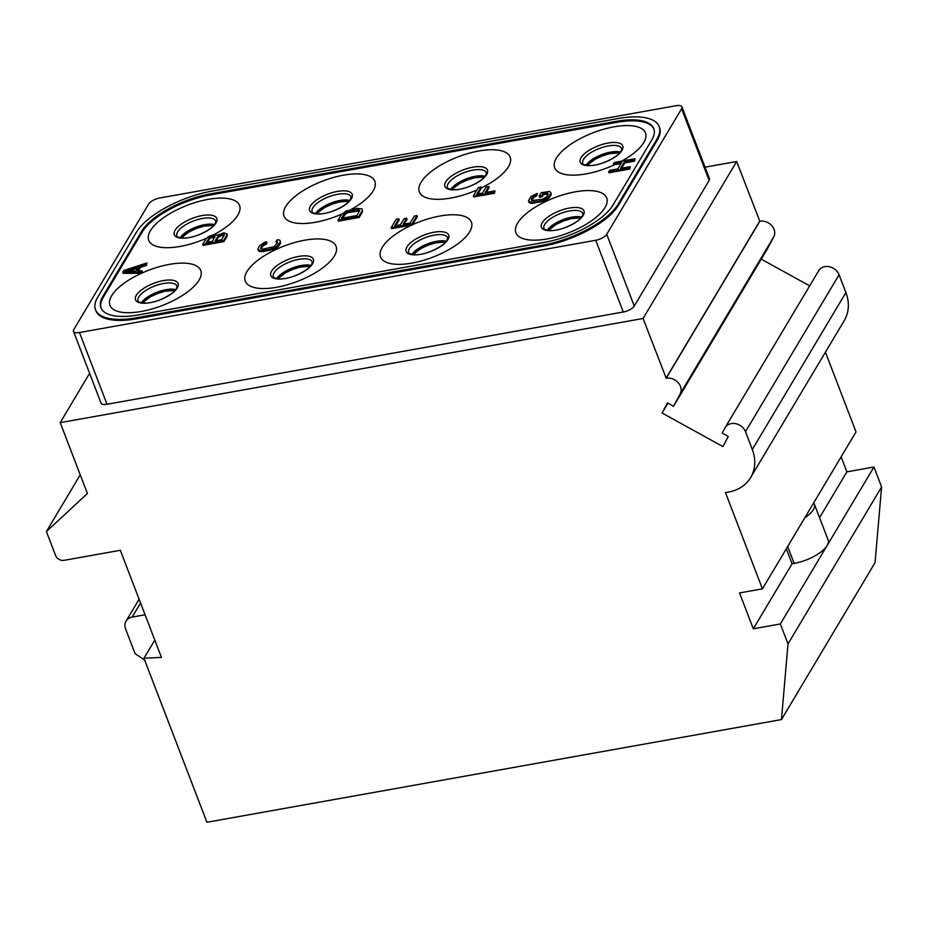 <?xml version="1.0" encoding="UTF-8"?>
<svg xmlns="http://www.w3.org/2000/svg" width="928" height="928" viewBox="0 0 928 928"><rect width="100%" height="100%" fill="white"/><g stroke="black" fill="none" stroke-linecap="round" stroke-linejoin="round"><path stroke-width="1.39" d="M813.659 502.93A27.794 10.8 159 0 1 814.355 504.124A27.794 10.8 159 0 1 804.785 517.801L856.022 431.891L825.421 352.164M804.785 517.801L762.422 588.851L725.441 492.49A41.69 34.44 -149.2 0 0 750.648 477.549L844.248 320.589A41.69 34.44 -149.2 0 0 845.907 292.54L839.074 274.746A11.577 9.57 -149.2 0 0 829.261 266.719A11.577 9.57 -149.2 0 0 818.728 270.674L725.128 427.634A11.577 9.57 -149.2 0 0 724.942 427.97L722.216 433.098L728.294 436.45L722.9 446.588L662.082 413.018L667.476 402.88L673.554 406.244L680.189 393.774A11.577 9.57 -149.2 0 0 678.136 382.58A11.577 9.57 -149.2 0 0 666.223 378.218L643.069 318.478L60.204 422.646L87.406 493.51L46.4 531.57L55.576 555.478A6.948 5.742 -149.2 0 0 64.113 560.338L120.327 550.304L161.437 657.395L143.956 658.23L206.921 822.266L781.469 719.583L788 643.893L780.355 623.964L827.15 545.49A27.794 10.8 159 0 1 794.148 563.412L792.071 563.783L753.292 628.801L780.355 623.964M809.668 285.87L761.262 259.156M673.554 406.244L767.154 249.284L773.778 236.814A11.577 9.57 -149.2 0 0 771.736 225.62A11.577 9.57 -149.2 0 0 759.823 221.258L736.67 161.518L705.071 167.168M781.469 719.583L875.058 562.623L881.6 486.933L873.956 467.016L827.15 545.49A27.794 10.8 159 0 0 828.124 539.992L814.355 504.124M841.139 456.854L846.893 471.853L873.956 467.016M819.563 517.685L846.893 471.853M881.6 486.933L788 643.893M154.79 640.076L143.956 658.23M80.237 474.834L46.4 531.57M89.61 373.334L60.204 422.646M736.67 161.518L643.069 318.478M73.498 331.366L101.036 403.1A9.268 3.596 -21 0 0 107.01 404.26L623.268 312.005A9.268 3.596 -21 0 0 634.265 306.031L709.143 180.461A9.268 3.596 -21 0 0 709.468 178.628L681.929 106.906A9.268 3.596 -21 0 0 675.955 105.734L159.697 198A9.268 3.596 -21 0 0 148.7 203.974L73.822 329.533A9.268 3.596 -21 0 0 73.498 331.366A9.268 3.596 -21 0 0 79.472 332.537L595.73 240.271A9.268 3.596 -21 0 0 606.738 234.297L681.604 108.738A9.268 3.596 -21 0 0 681.929 106.906M759.614 221.293L666.014 378.253M667.963 403.158L662.082 413.018M750.648 477.549A41.69 34.44 -149.2 0 0 752.306 449.488L745.486 431.706A11.577 9.57 -149.2 0 0 735.66 423.678A11.577 9.57 -149.2 0 0 725.128 427.634M762.422 588.851L739.523 592.934L753.292 628.801M786.318 548.784L792.071 563.783M95.514 309.755L95.897 310.752A63.696 24.754 -21 0 0 136.984 318.756L542.903 246.21A63.696 24.754 -21 0 0 618.535 205.146L657.314 140.116A63.696 24.754 -21 0 0 659.541 127.519L659.158 126.533A63.696 24.754 -21 0 0 618.071 118.529L212.141 191.075A63.696 24.754 -21 0 0 136.509 232.128L97.742 297.157A63.696 24.754 -21 0 0 95.514 309.755A63.696 24.754 -21 0 0 136.602 317.759L542.52 245.212A63.696 24.754 -21 0 0 618.152 204.148L656.931 139.119A63.696 24.754 -21 0 0 659.158 126.533M102.938 296.229L141.717 231.2A57.907 22.504 159 0 1 210.47 193.871L616.401 121.324A57.907 22.504 159 0 1 653.753 128.598A57.907 22.504 159 0 1 651.723 140.058L612.956 205.076A57.907 22.504 159 0 1 544.202 242.405L138.272 314.952A57.907 22.504 159 0 1 100.92 307.678A57.907 22.504 159 0 1 102.938 296.229L103.321 297.227L142.1 232.197L141.717 231.2M653.927 129.108A57.907 22.504 -21 0 0 616.784 122.322L210.853 194.868A57.907 22.504 -21 0 0 142.1 232.197M103.321 297.227A57.907 22.504 -21 0 0 101.129 308.166M206.48 238.252A48.639 18.908 159 0 1 161.054 247.335A48.639 18.908 159 0 1 150.429 230.712A48.639 18.908 159 0 1 208.185 199.358A48.639 18.908 159 0 1 237.858 215.087A48.639 18.908 159 0 1 214.055 234.587M341.782 214.078A48.639 18.908 159 0 1 296.357 223.149A48.639 18.908 159 0 1 285.731 206.526A48.639 18.908 159 0 1 343.488 175.172A48.639 18.908 159 0 1 373.16 190.901A48.639 18.908 159 0 1 351.097 209.473M334.393 255.931A48.639 18.908 -21 0 0 304.709 240.201A48.639 18.908 -21 0 0 246.964 271.556A48.639 18.908 -21 0 0 276.637 287.286A48.639 18.908 -21 0 0 334.393 255.931M605.01 207.559A48.639 18.908 -21 0 0 575.337 191.829A48.639 18.908 -21 0 0 517.58 223.184A48.639 18.908 -21 0 0 547.253 238.914A48.639 18.908 -21 0 0 605.01 207.559M123.157 273.308L141.334 273.331A48.639 18.908 -21 0 0 111.65 295.73A48.639 18.908 -21 0 0 141.323 311.46A48.639 18.908 -21 0 0 199.079 280.105A48.639 18.908 -21 0 0 188.048 263.436A48.639 18.908 -21 0 0 141.903 273.064L142.204 270.93L137.448 270.941L140.232 266.278L140.615 267.276L146.485 265.385L146.937 262.984L123.888 270.442L122.774 272.31L123.157 273.308M138.423 270.941L140.615 267.276M203.081 245.34L223.892 241.616L227.232 236.014L227.105 233.926L223.787 232.847L217.198 235.283L214.496 234.517L209.055 236.315L206.039 238.74L202.698 244.342L203.081 245.34M276.335 242.382L277.553 242.405L277.147 241.384L277.507 242.788L273.946 246.755L262.148 249.284L260.629 248.507L260.745 247.66L261.128 248.658L263.378 245.537L266.15 244.203L266.986 242.811L266.603 241.814L264.248 242.44L259.341 246.024L257.833 249.226L258.541 250.989L263.332 251.604L274.375 248.994L278.145 246.651L280.546 243.31L280.082 240.445L278.864 239.83L276.799 239.992L276.335 242.382M338.384 221.154L359.206 217.442L362.546 211.828L362.082 208.974L357.303 208.359L346.26 210.969L341.342 214.554L338.001 220.156L338.384 221.154M404.167 224.112L407.079 219.228L406.696 218.231L404.04 218.706L400.42 224.785L394.667 225.806L398.843 218.799L399.226 219.797L395.757 225.62M398.843 218.799L396.186 219.275L391.164 227.685L391.546 228.682L411.684 225.086A48.639 18.908 -21 0 0 382.266 247.37A48.639 18.908 -21 0 0 411.939 263.1A48.639 18.908 -21 0 0 469.696 231.745A48.639 18.908 -21 0 0 458.664 215.076A48.639 18.908 -21 0 0 412.519 224.704L417.38 216.56L416.997 215.563L414.34 216.038L410.164 223.045L403.077 224.309L406.696 218.231M486.318 192.409L489.218 187.526L488.836 186.528L486.179 187.004L482.56 193.07L476.806 194.103L480.982 187.096L481.365 188.094L477.897 193.906M476.888 189.985A48.639 18.908 159 0 1 431.59 198.952A48.639 18.908 159 0 1 421.045 182.34A48.639 18.908 159 0 1 478.802 150.986A48.639 18.908 159 0 1 508.474 166.715A48.639 18.908 159 0 1 481.307 187.943M480.982 187.096L478.326 187.572L473.315 195.982L473.698 196.98L494.508 193.256L494.96 190.855L485.216 192.595L488.836 186.528M539.122 196.237L541.778 195.762L543.031 193.662L547.764 193.024L548.123 194.416L546.87 196.527L542.95 199.102L531.721 200.692L531.361 199.288L532.614 197.188L537.231 193.442L531.094 196.423L528.45 200.854L531.489 202.397L540.212 201.051L548.39 197.293L551.035 192.862L549.492 191.458L541.21 192.734L539.122 196.237L539.504 197.235L542.161 196.759L543.414 194.66L548.17 194.045M531.698 200.668L534.006 197.177L536.767 195.843L537.231 193.442M528.45 200.854L529.169 202.629L531.872 203.394L542.95 201.422L548.761 198.29L551.162 194.938L551.035 192.862M621.621 168.223L624.811 162.876L634.555 161.136L635.007 158.734L614.197 162.458L613.362 163.862L613.733 164.848L614.661 164.685A48.639 18.908 159 0 1 567.808 174.882A48.639 18.908 159 0 1 556.348 158.166A48.639 18.908 159 0 1 614.104 126.811A48.639 18.908 159 0 1 643.788 142.541A48.639 18.908 159 0 1 621.714 161.112M614.661 164.685L621.064 163.548M613.362 163.862L621.772 162.354L617.874 168.896L609.452 170.392L609 172.794L629.822 169.07L630.274 166.68L620.53 168.42L624.428 161.878L624.811 162.876M122.774 272.31L141.369 272.333L141.752 273.331M140.232 266.278L146.102 264.387L146.485 265.385M146.102 264.387L146.937 262.984M141.369 272.333L142.204 270.93M125.106 271.069L138.318 266.823L135.813 271.034L125.106 271.069M128.632 271.057L137.495 268.204M411.684 225.086L412.519 224.704M391.164 227.685L411.986 223.961L412.368 224.959M411.986 223.961L416.997 215.563M473.315 195.982L494.125 192.258L494.508 193.256M494.125 192.258L494.96 190.855M624.428 161.878L634.172 160.138L634.555 161.136M634.172 160.138L635.007 158.734M608.617 171.796L629.439 168.072L629.822 169.07M629.439 168.072L630.274 166.68M202.698 244.342L223.509 240.619L226.85 235.016L227.232 236.014M226.85 235.016L227.105 233.926M223.509 240.619L223.892 241.616M206.19 242.463L209.693 237.255L213.208 235.99L215.006 236.304L212.384 241.361L206.19 242.463M221.189 234.575L224.309 234.633L221.688 239.702L215.041 240.886L218.556 235.666L221.189 234.575L221.572 235.561L224.251 235.41M207.28 242.278L210.076 238.241L214.948 237.069M208.835 238.032L209.218 239.03M209.693 237.255L210.076 238.241M210.853 236.628L211.236 237.626M212.326 236.153L212.709 237.15M213.208 235.99L213.591 236.988M214.403 235.99L214.786 236.988M222.511 234.332L222.894 235.329M216.143 240.688L218.068 237.44L221.572 235.561M223.706 234.332L224.089 235.329M217.686 236.443L218.068 237.44M218.556 235.666L218.938 236.663M219.716 235.039L220.098 236.037M257.833 249.226L260.872 250.769L269.596 249.412L276.324 246.755L280.163 242.312L280.546 243.31M280.163 242.312L280.407 241.222M278.91 244.412L279.293 245.41M277.762 245.653L278.145 246.651M276.324 246.755L276.706 247.753M273.992 248.008L274.375 248.994M271.939 248.785L272.322 249.783M269.596 249.412L269.978 250.409M262.949 250.606L263.332 251.604M260.872 250.769L261.255 251.766M259.376 250.618L259.759 251.616M258.158 249.992L258.541 250.989M260.745 247.66L264.306 243.681L265.768 243.217L266.15 244.203M265.768 243.217L266.603 241.814M264.306 243.681L264.689 244.679M262.995 244.54L263.378 245.537M261.998 245.56L262.38 246.546M275.952 241.396L277.147 241.384M338.001 220.156L358.823 216.444L362.164 210.83L362.546 211.828M362.164 210.83L362.419 209.751M358.823 216.444L359.206 217.442M341.492 218.289L343.998 214.078L347.919 211.503L356.468 209.763L359.623 210.459L357.002 215.516L341.492 218.289M342.583 218.092L345.39 214.066L348.302 212.5L359.554 210.934M343.998 214.078L344.381 215.076M345.007 213.069L345.39 214.066M346.306 212.21L346.689 213.208M347.919 211.503L348.302 212.5M349.821 210.958L350.204 211.955M356.468 209.763L356.851 210.76M358.104 209.682L358.486 210.679M359.148 209.914L359.53 210.911M550.78 193.94L551.162 194.938M549.527 196.052L549.91 197.049M548.39 197.293L548.761 198.29M546.94 198.383L547.323 199.381M544.608 199.636L544.991 200.634M542.567 200.425L542.95 201.422M540.212 201.051L540.595 202.049M533.565 202.234L533.948 203.232M531.489 202.397L531.872 203.394M529.992 202.246L530.375 203.244M528.786 201.631L529.169 202.629M536.384 194.845L536.767 195.843M534.922 195.321L535.305 196.318M533.623 196.179L534.006 197.177M532.614 197.188L532.997 198.186M531.361 199.288L531.744 200.286M547.764 193.024L548.146 194.022M546.58 193.024L546.963 194.022M543.031 193.662L543.414 194.66M541.778 195.762L542.161 196.759M145.07 614.777L132.17 617.085A11.577 9.57 -149.2 0 0 126.046 621.11A11.577 9.57 -149.2 0 0 125.582 628.906L135.094 653.66L144.664 660.075M759.823 221.258L666.223 378.218M773.778 236.814L680.189 393.774M839.074 274.746L745.486 431.706M845.907 292.54L752.306 449.488M787.663 546.511L794.148 563.412M709.143 180.461L681.604 108.738M634.265 306.031L606.738 234.297M623.268 312.005L595.73 240.271M107.01 404.26L79.472 332.537M136.984 318.756L136.602 317.759M657.314 140.116L656.931 139.119M618.535 205.146L618.152 204.148M542.903 246.21L542.52 245.212M210.853 194.868L210.47 193.871M616.784 122.322L616.401 121.324M216.038 222.94A22.782 8.851 159 0 1 188.987 237.638A22.782 8.851 159 0 1 175.09 230.26A22.782 8.851 -21 0 1 202.142 215.574A22.782 8.851 -21 0 1 216.038 222.94M215.783 221.096A20.845 8.097 -21 0 0 197.919 219.507A20.845 8.097 -21 0 0 177.584 231.919A20.845 8.097 -21 0 0 176.854 236.037C175.543 236.605 177.816 237.278 183.663 238.067C194.938 238.438 212.454 229.17 215.145 223.66L215.783 221.096M214.507 224.599A20.845 8.097 -21 0 0 195.785 227.174A20.845 8.097 -21 0 0 180.136 237.788M213.95 225.284A22.434 8.712 -21 0 0 181.018 237.928M310.486 266.127A22.434 8.712 -21 0 0 277.553 278.771M274.12 272.762A20.845 8.097 -21 0 0 273.389 276.88C272.078 277.437 274.352 278.122 280.198 278.91C291.473 279.282 308.989 270.013 311.68 264.503L312.318 261.94A20.845 8.097 -21 0 0 294.454 260.35A20.845 8.097 -21 0 0 274.12 272.762M312.574 263.784A22.782 8.851 159 0 1 285.522 278.47A22.782 8.851 159 0 1 271.626 271.104A22.782 8.851 -21 0 1 298.677 256.418A22.782 8.851 -21 0 1 312.574 263.784M311.042 265.443A20.845 8.097 -21 0 0 292.32 268.018A20.845 8.097 -21 0 0 276.672 278.632M349.264 201.098A22.434 8.712 -21 0 0 316.32 213.742M349.821 200.413A20.845 8.097 -21 0 0 331.099 203A20.845 8.097 -21 0 0 315.45 213.614M351.086 196.922A20.845 8.097 -21 0 0 333.222 195.321A20.845 8.097 -21 0 0 312.887 207.733A20.845 8.097 -21 0 0 312.168 211.862C310.857 212.419 313.13 213.092 318.977 213.881C330.252 214.264 347.756 204.984 350.459 199.485L351.086 196.922M351.352 198.766A22.782 8.851 -21 0 0 337.444 191.4A22.782 8.851 -21 0 0 310.393 206.086A22.782 8.851 159 0 0 324.301 213.452A22.782 8.851 159 0 0 351.352 198.766M175.172 290.313A22.434 8.712 -21 0 0 142.239 302.957M138.806 296.948A20.845 8.097 -21 0 0 138.075 301.066C136.776 301.623 139.038 302.296 144.896 303.085C156.171 303.468 173.675 294.188 176.366 288.689L177.004 286.126A20.845 8.097 -21 0 0 159.14 284.525A20.845 8.097 -21 0 0 138.806 296.948M177.26 287.97A22.782 8.851 159 0 1 150.208 302.656A22.782 8.851 159 0 1 136.312 295.29A22.782 8.851 -21 0 1 163.363 280.604A22.782 8.851 -21 0 1 177.26 287.97M175.74 289.617A20.845 8.097 -21 0 0 157.006 292.204A20.845 8.097 -21 0 0 141.358 302.818M583.19 215.424A22.782 8.851 -21 0 0 569.293 208.058A22.782 8.851 -21 0 0 542.242 222.743A22.782 8.851 159 0 0 556.139 230.109A22.782 8.851 159 0 0 583.19 215.424M544.736 224.402A20.845 8.097 -21 0 0 544.005 228.52C542.694 229.077 544.968 229.75 550.814 230.538C562.101 230.921 579.606 221.641 582.297 216.143L582.935 213.579A20.845 8.097 -21 0 0 565.071 211.978A20.845 8.097 -21 0 0 544.736 224.402M581.659 217.071A20.845 8.097 -21 0 0 562.936 219.658A20.845 8.097 -21 0 0 547.288 230.272M581.102 217.767A22.434 8.712 -21 0 0 548.17 230.411M445.8 241.941A22.434 8.712 -21 0 0 412.856 254.585M409.422 248.576A20.845 8.097 -21 0 0 408.703 252.706C407.392 253.263 409.654 253.936 415.512 254.724C426.787 255.107 444.292 245.827 446.983 240.329L447.621 237.765A20.845 8.097 -21 0 0 429.757 236.164A20.845 8.097 -21 0 0 409.422 248.576M447.876 239.61A22.782 8.851 159 0 1 420.836 254.295A22.782 8.851 159 0 1 406.928 246.929A22.782 8.851 -21 0 1 433.979 232.244A22.782 8.851 -21 0 1 447.876 239.61M446.356 241.257A20.845 8.097 -21 0 0 427.622 243.844A20.845 8.097 -21 0 0 411.986 254.446M484.567 176.923A22.434 8.712 -21 0 0 451.634 189.567M485.135 176.227A20.845 8.097 -21 0 0 466.401 178.814A20.845 8.097 -21 0 0 450.753 189.428M486.4 172.736A20.845 8.097 -21 0 0 468.536 171.146A20.845 8.097 -21 0 0 448.201 183.558A20.845 8.097 -21 0 0 447.47 187.676C446.159 188.233 448.433 188.906 454.291 189.706C465.566 190.078 483.07 180.809 485.762 175.299L486.4 172.736M486.655 174.58A22.782 8.851 -21 0 0 472.758 167.214A22.782 8.851 -21 0 0 445.707 181.9A22.782 8.851 159 0 0 459.604 189.266A22.782 8.851 159 0 0 486.655 174.58M619.881 152.737A22.434 8.712 -21 0 0 586.937 165.381M620.438 152.053A20.845 8.097 -21 0 0 601.715 154.628A20.845 8.097 -21 0 0 586.067 165.242M621.702 148.55A20.845 8.097 -21 0 0 603.85 146.96A20.845 8.097 -21 0 0 583.515 159.372A20.845 8.097 -21 0 0 582.784 163.49C581.473 164.059 583.747 164.732 589.593 165.52C600.868 165.892 618.384 156.623 621.076 151.113L621.702 148.55M621.969 150.394A22.782 8.851 -21 0 0 608.072 143.028A22.782 8.851 -21 0 0 581.021 157.714A22.782 8.851 159 0 0 594.918 165.091A22.782 8.851 159 0 0 621.969 150.394M140.557 603.014L132.17 617.085M181.134 237.939L189.115 231.861L196.237 228.52L203.847 226.2L213.881 225.376M277.658 278.783L285.65 272.704L292.772 269.364L300.37 267.044L310.416 266.208M316.436 213.765L324.429 207.675L331.551 204.334L339.149 202.026L349.183 201.19M142.355 302.969L150.336 296.89L157.47 293.55L165.068 291.23L175.102 290.394M548.286 230.422L556.266 224.344L563.389 221.003L570.998 218.683L581.032 217.848M412.972 254.597L420.952 248.518L428.086 245.178L435.684 242.858L445.718 242.034M451.75 189.579L459.731 183.5L466.854 180.16L474.463 177.84L484.497 177.004M587.053 165.393L595.045 159.314L602.168 155.974L609.766 153.654L619.8 152.83M139.096 599.221L126.046 621.11"/></g></svg>
